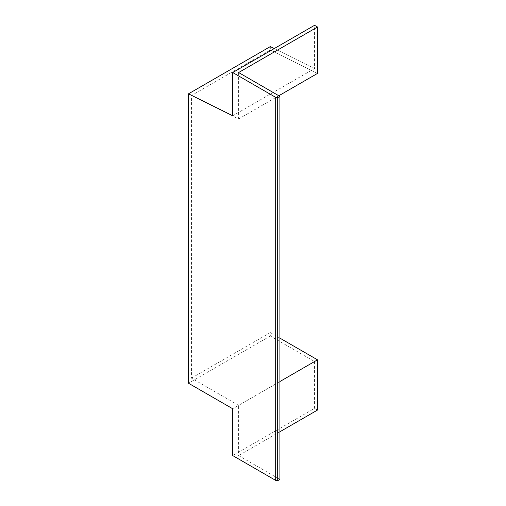 <?xml version="1.0" encoding="UTF-8"?>
<svg xmlns="http://www.w3.org/2000/svg" width="506" height="506" viewBox="0 0 506 506"><rect width="100%" height="100%" fill="white"/><g stroke="black" fill="none" stroke-linecap="round" stroke-linejoin="round"><path stroke-width="0.38" stroke-dasharray="2.53 1.9" d="M232.728 115.785L314.555 68.544L314.555 25.3M279.907 338.122L270.324 332.587L270.324 335.997L314.555 361.531L232.728 408.772M314.555 361.531L314.555 408.348L232.728 455.59M279.907 381.537L238.623 405.369L238.623 455.59L279.907 479.422M279.907 431.757L238.623 455.59M314.555 408.348L317.502 410.05M238.623 405.369L191.445 378.127L191.445 95.526L270.324 49.986L270.324 46.584M238.623 72.541L238.623 118.954L191.445 95.526M238.623 118.954L278.819 95.748M317.502 73.414L270.324 49.986M274.284 48.551L314.555 68.544M270.324 332.587L191.445 378.127M270.324 335.997L188.498 383.238"/><path stroke-width="0.76" d="M278.819 95.748L317.502 73.414L317.502 27.001L314.555 25.3L232.728 72.541L232.728 115.785L188.498 93.825L270.324 46.584L274.284 48.551M188.498 93.825L188.498 383.238L232.728 408.772L232.728 455.59L275.681 480.39L275.681 97.342L277.693 97.652L277.693 480.7L275.681 480.39M279.907 338.122L317.502 359.829L279.907 381.537M317.502 359.829L317.502 410.05L279.907 431.757M232.728 72.541L275.681 97.342M317.502 27.001L238.623 72.541L279.907 96.374L277.693 97.652M279.907 96.374L279.907 479.422L277.693 480.7"/></g></svg>
